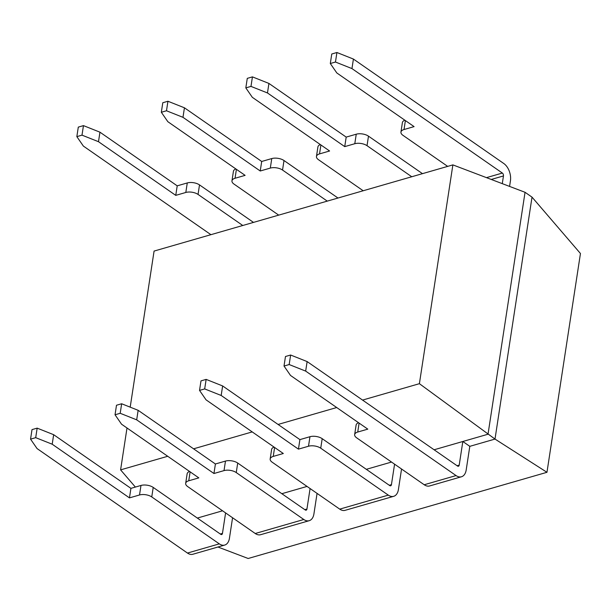 <?xml version="1.0" encoding="UTF-8"?>
<svg xmlns="http://www.w3.org/2000/svg" width="611" height="611" viewBox="0 0 611 611"><rect width="100%" height="100%" fill="white"/><g stroke="black" fill="none" stroke-linecap="round" stroke-linejoin="round"><path stroke-width="0.92" d="M190.12 471.837L188.753 480.781L198.819 477.878L121.551 424.202L115.036 414.777L120.199 413.288L121.65 403.764L138.147 410.317L215.408 463.986L213.949 473.51L136.688 419.841L120.199 413.288M138.147 410.317L136.688 419.841M281.839 493.696L307.043 486.425L281.839 493.696M317.063 493.39L313.924 513.882A13.144 8.058 -106.1 0 1 309.197 520.694A13.144 8.058 -106.1 0 1 303.804 519.495L236.251 472.57A8.76 4.17 -171.3 0 0 224.016 470.607L225.474 461.084A8.76 4.17 8.7 0 1 237.71 463.046L305.263 509.971A2.192 1.344 73.9 0 0 306.157 510.17A2.192 1.344 73.9 0 0 306.943 509.032L310.083 488.54M309.197 520.694L260.63 534.701A13.144 8.058 -106.1 0 1 255.238 533.502L187.684 486.577A8.76 4.17 -171.3 0 1 185.675 483.332A8.76 4.17 -171.3 0 1 188.753 480.781M213.949 473.51L224.016 470.607M115.036 414.777L116.495 405.246L121.65 403.764M215.408 463.986L225.474 461.084M185.675 483.332L187.134 473.808A8.76 4.17 8.7 0 1 189.586 471.463M274.614 447.466L273.247 456.409L283.305 453.507L206.044 399.831L199.53 390.406L204.685 388.917L206.144 379.393L222.633 385.946L299.902 439.615L298.443 449.138L221.182 395.47L204.685 388.917M222.633 385.946L221.182 395.47M366.325 469.324L391.529 462.053L366.325 469.324M401.549 469.019L398.418 489.51A13.144 8.058 -106.1 0 1 393.683 496.323A13.144 8.058 -106.1 0 1 388.291 495.124L320.737 448.199A8.76 4.17 -171.3 0 0 308.502 446.236L309.96 436.712A8.76 4.17 8.7 0 1 322.196 438.675L389.749 485.6A2.192 1.344 73.9 0 0 390.65 485.798A2.192 1.344 73.9 0 0 391.437 484.66L394.576 464.169M393.683 496.323L345.116 510.33A13.144 8.058 -106.1 0 1 339.724 509.131L272.178 462.206A8.76 4.17 -171.3 0 1 270.169 458.96A8.76 4.17 -171.3 0 1 273.247 456.409M298.443 449.138L308.502 446.236M199.53 390.406L200.988 380.874L206.144 379.393M299.902 439.615L309.96 436.712M270.169 458.96L271.62 449.436A8.76 4.17 8.7 0 1 274.072 447.092M161.327 112.264L162.786 102.74L167.941 101.25L166.49 110.774L161.327 112.264L167.842 121.696L245.11 175.365L235.044 178.267L236.411 169.323M166.49 110.774L182.979 117.327L260.24 170.996L261.699 161.472L184.438 107.803L167.941 101.25M182.979 117.327L184.438 107.803M261.699 161.472L271.765 158.57L270.306 168.094A8.76 4.17 8.7 0 1 282.542 170.057L327.259 201.118M337.975 198.025L284 160.533A8.76 4.17 -171.3 0 0 271.765 158.57M235.877 168.949A8.76 4.17 -171.3 0 0 233.425 171.294L231.966 180.818A8.76 4.17 8.7 0 1 235.044 178.267M278.692 215.125L233.975 184.064A8.76 4.17 8.7 0 1 231.966 180.818M260.24 170.996L270.306 168.094M245.821 87.892L247.279 78.368L252.435 76.879L250.976 86.403L245.821 87.892L252.335 97.325L329.596 150.993L319.538 153.896L320.905 144.952M250.976 86.403L267.473 92.956L344.734 146.625L346.193 137.101L268.924 83.432L252.435 76.879M267.473 92.956L268.924 83.432M346.193 137.101L356.251 134.199L354.792 143.722A8.76 4.17 8.7 0 1 367.028 145.685L411.745 176.747M422.468 173.654L368.486 136.161A8.76 4.17 -171.3 0 0 356.251 134.199M320.363 144.578A8.76 4.17 -171.3 0 0 317.911 146.923L316.46 156.447A8.76 4.17 8.7 0 1 319.538 153.896M363.186 190.754L318.468 159.692A8.76 4.17 8.7 0 1 316.46 156.447M344.734 146.625L354.792 143.722M532.021 197.139L495.002 439.072L546.967 472.303L580.45 253.504L532.021 197.139L525.048 192.289L488.021 434.222L434.1 449.78L462.825 441.493L469.806 446.336L466.193 469.958A13.144 8.058 -106.1 0 1 461.458 476.771A13.144 8.058 -106.1 0 1 456.066 475.572L305.668 371.098L289.171 364.546L290.63 355.022L307.127 361.575L457.524 466.048A2.192 1.344 73.9 0 0 458.426 466.246A2.192 1.344 73.9 0 0 459.212 465.116L462.825 441.493M469.806 446.336L495.002 439.072L419.398 383.685L452.881 164.886L525.048 192.289M222.557 510.796L197.345 518.067L222.557 510.796M546.967 472.303L248.165 558.492L217.944 547.013M452.881 164.886L154.079 251.075L130.196 407.155M127.004 427.99L120.596 469.874L135.375 487.074M120.596 469.874L167.727 456.28M193.58 448.825L252.221 431.908M278.074 424.454L336.707 407.537M362.56 400.083L419.398 383.685M359.1 423.095L357.733 432.038L367.799 429.136L290.531 375.46L284.016 366.035L289.171 364.546M307.127 361.575L305.668 371.098M461.458 476.771L429.609 485.959A13.144 8.058 -106.1 0 1 424.217 484.76L356.664 437.835A8.76 4.17 -171.3 0 1 354.655 434.589A8.76 4.17 -171.3 0 1 357.733 432.038M284.016 366.035L285.474 356.503L290.63 355.022M354.655 434.589L356.114 425.065A8.76 4.17 8.7 0 1 358.565 422.72M232.57 517.761L229.438 538.253A13.144 8.058 -106.1 0 1 224.703 545.065L192.855 554.253A13.144 8.058 73.9 0 1 187.462 553.054L37.065 448.573L30.55 439.149L35.705 437.659L37.164 428.135L53.653 434.688L130.922 488.357L129.463 497.881L52.202 444.212L35.705 437.659M53.653 434.688L52.202 444.212M224.703 545.065A13.144 8.058 -106.1 0 1 219.311 543.866L151.757 496.942A8.76 4.17 -171.3 0 0 139.522 494.979L140.981 485.455A8.76 4.17 8.7 0 1 153.216 487.418L220.77 534.342A2.192 1.344 73.9 0 0 221.671 534.541A2.192 1.344 73.9 0 0 222.457 533.403L225.596 512.912M129.463 497.881L139.522 494.979M30.55 439.149L32.009 429.617L37.164 428.135M130.922 488.357L140.981 485.455M330.307 63.521L331.765 53.997L336.921 52.508L335.462 62.032L330.307 63.521L336.821 72.953L414.09 126.622L404.024 129.524L405.391 120.581M335.462 62.032L351.959 68.585L502.357 173.058A2.192 1.344 73.9 0 1 503.464 175.937L502.28 183.644M351.959 68.585L353.418 59.061L503.815 163.534A13.144 8.058 -106.1 0 1 510.437 180.787L509.582 186.416M404.856 120.207A8.76 4.17 -171.3 0 0 402.405 122.551L400.946 132.075A8.76 4.17 8.7 0 1 404.024 129.524M353.418 59.061L336.921 52.508M447.672 166.383L402.955 135.321A8.76 4.17 8.7 0 1 400.946 132.075M76.841 136.635L78.3 127.111L83.455 125.622L81.996 135.146L76.841 136.635L83.356 146.067L210.917 234.677M81.996 135.146L98.493 141.699L175.754 195.367L177.213 185.843L99.944 132.175L83.455 125.622M98.493 141.699L99.944 132.175M177.213 185.843L187.272 182.941L185.813 192.465A8.76 4.17 8.7 0 1 198.048 194.428L242.766 225.49M253.489 222.396L199.507 184.904A8.76 4.17 -171.3 0 0 187.272 182.941M175.754 195.367L185.813 192.465M255.238 533.502L303.804 519.495M304.805 509.65L306.943 509.032M237.71 463.046L236.251 472.57M339.724 509.131L388.291 495.124M389.291 485.279L391.437 484.66M322.196 438.675L320.737 448.199M282.542 170.057L284 160.533M367.028 145.685L368.486 136.161M424.217 484.76L456.066 475.572M457.066 465.735L459.212 465.116M187.462 553.054L219.311 543.866M220.311 534.022L222.457 533.403M153.216 487.418L151.757 496.942M486.478 177.641L502.357 173.058M491.252 179.458L503.464 175.937M198.048 194.428L199.507 184.904"/></g></svg>
